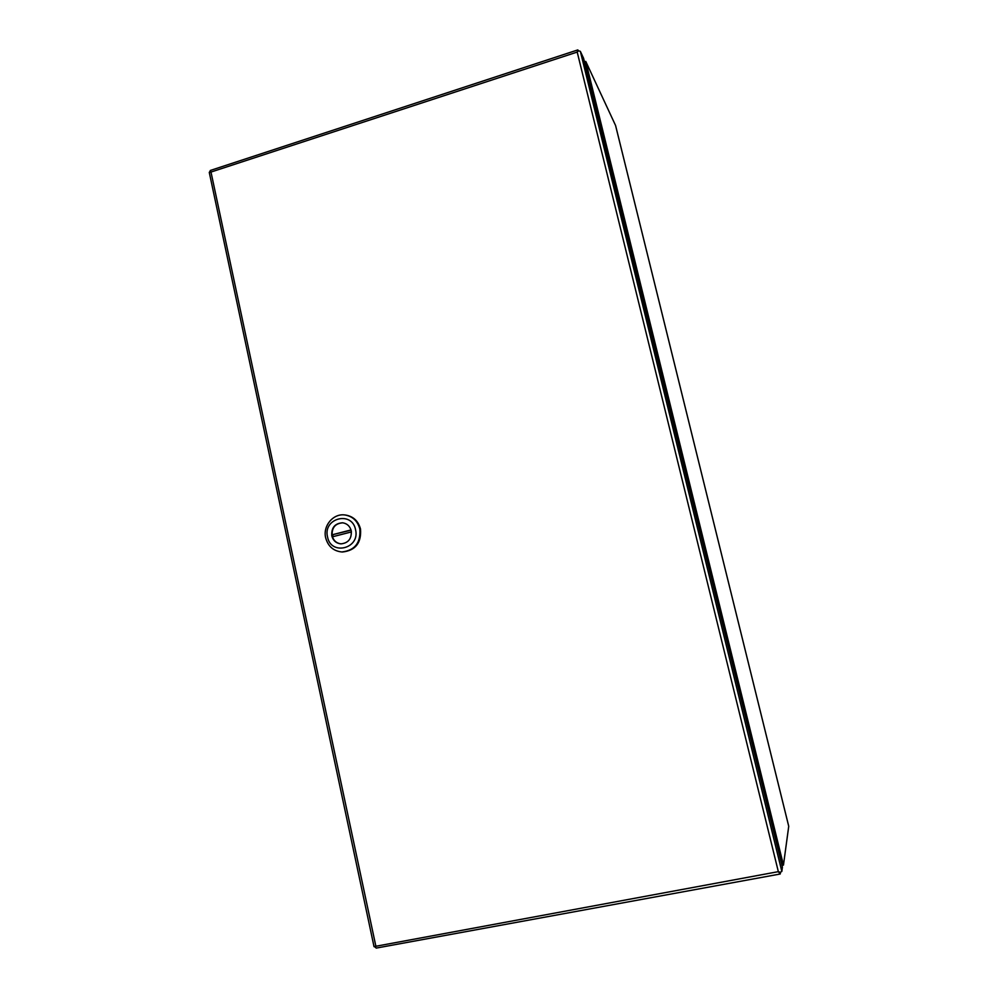 <?xml version="1.0" encoding="UTF-8"?>
<svg xmlns="http://www.w3.org/2000/svg" width="998" height="998" viewBox="0 0 998 998"><rect width="100%" height="100%" fill="white"/><g stroke="black" fill="none" stroke-linecap="round" stroke-linejoin="round"><path stroke-width="1.5" d="M615.616 125.686L788.694 826.157M782.183 866.189L782.307 865.316M788.732 826.294L783.455 865.104L585.789 61.464L615.566 125.486M783.455 865.104L781.958 865.254M585.789 61.464L584.379 61.489M780.511 872.227L780.224 873.999L778.34 871.653L780.349 872.277L781.833 871.441L782.42 867.15L583.593 58.321L580.349 51.347L578.628 50.811L577.193 52.071L577.842 49.9L578.416 50.985M780.349 872.277L779.351 871.978L779.837 873.075M374.013 946.603L778.34 871.653L577.206 52.071L210.99 172.055L375.747 945.667L375.323 947.339L376.421 947.988M375.323 947.339L375.56 946.354M374.599 946.803L375.56 946.316M210.99 172.068L209.281 172.492M209.642 171.768L210.715 171.943M210.428 170.421L210.578 171.856M578.129 51.21L577.867 50.424M210.99 172.055L210.054 171.032M341.803 551.969C333.394 551.046 328.018 546.318 325.66 537.785C322.678 525.834 333.369 513.159 344.971 514.98C352.706 516.34 357.658 521.018 359.829 529.002C360.839 542.825 354.839 550.472 341.803 551.969L342.514 551.994C355.525 550.509 361.526 542.862 360.515 529.065C358.344 521.093 353.404 516.428 345.682 515.055L345.296 515.018M327.531 536.899C322.728 518.162 352.032 510.502 355.55 529.701C360.365 548.613 330.899 556.048 327.531 536.899M331.785 535.801C333.107 540.604 336.126 543.286 340.829 543.873C348.327 543.112 351.807 538.758 351.246 530.799C349.986 526.183 347.117 523.513 342.638 522.79C334.904 523.301 331.286 527.63 331.785 535.801M342.788 522.802C335.166 523.439 331.623 527.78 332.159 535.826C333.444 540.554 336.401 543.236 341.017 543.873M351.022 529.938L331.985 534.841L332.421 536.799L351.433 531.922M331.985 534.841L351.096 530.163M333.07 536.637L332.721 534.891M781.833 871.441L580.349 51.347M615.604 125.586L788.719 826.219M780.224 873.999L376.184 948.1M374.025 946.64L209.268 172.417M210.366 170.446L577.842 49.9M345.682 515.055L344.971 514.98"/></g></svg>
